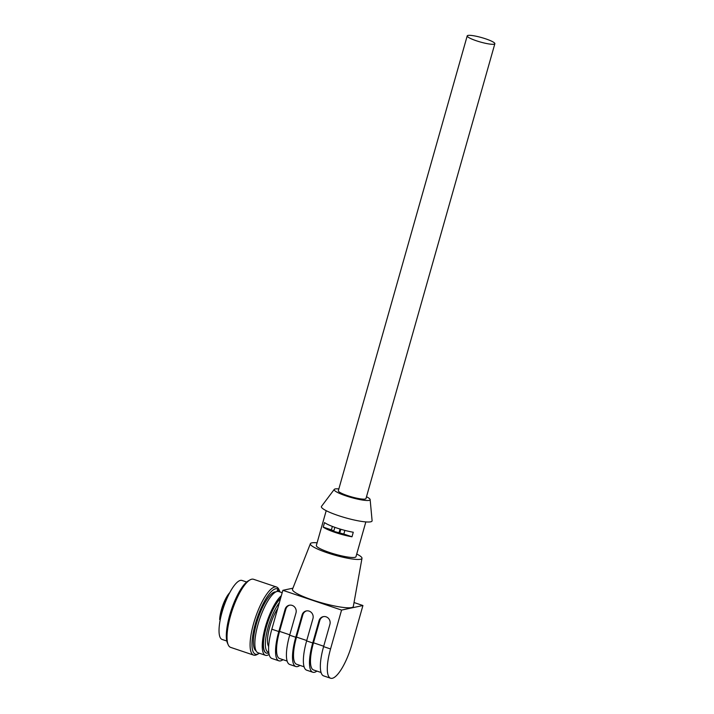 <?xml version="1.0" encoding="UTF-8"?>
<svg xmlns="http://www.w3.org/2000/svg" width="714" height="714" viewBox="0 0 714 714"><rect width="100%" height="100%" fill="white"/><g stroke="black" fill="none" stroke-linecap="round" stroke-linejoin="round"><path stroke-width="1.07" d="M353.278 532.242A20.599 3.293 -164.2 0 1 324.522 522.568L323.237 527.119A20.599 3.293 -164.2 0 0 351.993 536.794L353.278 532.242M326.2 510.689L316.356 545.451A20.599 3.293 15.8 0 0 332.376 553.386A20.599 3.293 15.8 0 0 354.867 557.357A20.599 3.293 15.8 0 0 355.983 556.679L365.836 521.916M356.732 554.037A26.82 4.293 -164.2 0 1 361.989 558.312A26.82 4.293 -164.2 0 1 360.525 559.267A26.82 4.293 -164.2 0 1 331.028 554.019A26.82 4.293 -164.2 0 1 310.385 543.693A26.82 4.293 -164.2 0 1 311.813 542.872A26.82 4.293 -164.2 0 1 317.105 542.81M310.385 543.693L292.508 589.229A31.612 5.06 15.8 0 0 316.837 601.402A31.612 5.06 15.8 0 0 351.6 607.578A31.612 5.06 15.8 0 0 353.323 606.463L361.989 558.312M362.926 605.526L341.569 610.077L330.555 648.964A33.29 9.532 108.6 0 0 330.618 678.238A33.29 9.532 108.6 0 0 332.278 678.3A33.29 9.532 108.6 0 0 351.913 644.412L362.926 605.526L354.028 602.527M330.618 678.238L323.656 675.89A33.29 9.532 108.6 0 1 323.594 646.625L329.913 624.331A5.989 5.658 78 0 0 323.228 616.646A5.989 5.658 78 0 0 319.033 620.671L312.723 642.966A33.29 9.532 108.6 0 0 312.786 672.231L306.69 670.187A33.29 9.532 108.6 0 1 306.627 640.913L312.946 618.627A5.989 5.658 78 0 0 306.261 610.943A5.989 5.658 78 0 0 302.076 614.968L295.757 637.254A33.29 9.532 108.6 0 0 295.819 666.528L289.732 664.475A33.29 9.532 108.6 0 1 289.67 635.21L295.98 612.915A5.989 5.658 78 0 0 289.304 605.231A5.989 5.658 78 0 0 285.109 609.256L278.799 631.551A33.29 9.532 108.6 0 0 278.862 660.816L271.9 658.478A33.29 9.532 108.6 0 1 271.838 629.204L282.86 590.317L341.569 610.077M282.86 590.317L292.918 588.175M278.862 660.816A33.29 9.532 108.6 0 0 280.513 660.887A33.29 9.532 108.6 0 0 282.985 659.682M287.135 661.075L279.62 658.549A30.889 8.845 -71.4 0 1 279.567 631.381L285.877 609.096A5.989 5.658 -102 0 1 289.688 605.169M295.819 666.528A33.29 9.532 108.6 0 0 297.479 666.59A33.29 9.532 108.6 0 0 299.951 665.386M304.093 666.787L296.587 664.261A30.889 8.845 -71.4 0 1 296.524 637.093L302.843 614.808A5.989 5.658 -102 0 1 306.645 610.872M312.786 672.231A33.29 9.532 108.6 0 0 314.437 672.302A33.29 9.532 108.6 0 0 316.909 671.098M321.059 672.49L313.544 669.964A30.889 8.845 -71.4 0 1 313.491 642.796L319.801 620.511A5.989 5.658 -102 0 1 323.612 616.584M278.201 591.415L278.808 589.791L277.88 589.032L276.961 591.495M277.898 588.773L277.88 589.032A34.486 9.871 -71.4 0 0 258.307 614.87A34.486 9.871 -71.4 0 0 258.718 653.649L257.094 654.542A35.923 10.282 -71.4 0 1 253.657 655.122A35.923 10.282 -71.4 0 1 256.665 614.147A35.923 10.282 -71.4 0 1 276.577 587.033A35.923 10.282 -71.4 0 1 278.96 589.568L279.709 591.263A34.486 9.871 -71.4 0 1 279.986 591.968M282.182 592.709L278.692 591.531A32.326 9.255 108.6 0 0 260.771 615.941A32.326 9.255 108.6 0 0 258.066 652.81L265.465 655.3A32.326 9.255 108.6 0 0 269.124 654.435M281.325 595.717A32.326 9.255 108.6 0 0 268.161 618.431A32.326 9.255 108.6 0 0 265.465 655.3M266.34 653.069A29.934 8.568 -71.4 0 1 266.224 653.033A29.934 8.568 -71.4 0 1 268.723 618.886A29.934 8.568 -71.4 0 1 280.656 598.091M268.821 652.864A29.934 8.568 -71.4 0 1 266.447 653.105A29.934 8.568 -71.4 0 1 268.946 618.967A29.934 8.568 -71.4 0 1 280.548 598.457M268.75 652.293A28.498 8.157 -71.4 0 1 270.588 619.681A28.498 8.157 -71.4 0 1 279.335 602.75M277.701 608.498A23.464 6.721 108.6 0 0 271.775 620.653A23.464 6.721 108.6 0 0 268.651 646.491M229.756 592.656A18.198 5.212 108.6 0 0 219.698 619.127L219.6 619.431M219.698 619.127L220.162 620.127A19.162 5.48 108.6 0 1 228.73 594.655M246.669 582.017L241.992 580.446A31.13 8.916 108.6 0 0 224.732 603.955A31.13 8.916 108.6 0 0 222.134 639.458L226.811 641.029M276.577 587.033L253.524 579.277A35.923 10.282 108.6 0 0 250.087 579.848L248.463 580.75A34.486 9.871 108.6 0 0 232.639 606.231A34.486 9.871 108.6 0 0 227.471 643.127L228.221 644.831A35.923 10.282 108.6 0 0 230.613 647.366L253.657 655.122M250.087 579.848A35.923 10.282 108.6 0 0 233.612 606.391A35.923 10.282 108.6 0 0 228.221 644.831M278.808 589.791A34.486 9.871 -71.4 0 1 279.709 591.263M256.058 650.829A31.13 8.916 -71.4 0 1 257.977 618.672A31.13 8.916 -71.4 0 1 275.89 591.897M259.369 653.248A34.486 9.871 -71.4 0 1 258.718 653.649M334.259 489.402L321.514 506.351A26.338 4.222 15.8 0 0 341.113 516.49A26.338 4.222 15.8 0 0 370.655 521.818A26.338 4.222 15.8 0 0 372.101 520.684L370.138 499.568A18.68 2.99 -164.2 0 1 369.111 500.371A18.68 2.99 -164.2 0 1 348.164 496.596A18.68 2.99 -164.2 0 1 334.259 489.402A18.68 2.99 -164.2 0 1 335.187 488.956A18.68 2.99 -164.2 0 1 338.847 488.911M366.496 496.748A18.68 2.99 -164.2 0 1 370.138 499.568M467.206 35.896L338.329 490.75A14.369 2.303 15.8 0 0 347.539 495.65A14.369 2.303 15.8 0 0 365.97 498.586L494.856 43.732A14.369 2.303 15.8 0 0 485.645 38.833A14.369 2.303 15.8 0 0 467.206 35.896A14.369 2.303 15.8 0 0 476.425 40.796A14.369 2.303 15.8 0 0 494.856 43.732M351.993 536.794L343.836 534.045A14.851 2.374 15.8 0 1 339.775 532.93L333.697 531.359L334.839 527.334M333.831 530.895A14.851 2.374 15.8 0 1 331.385 529.859L323.237 527.119M344.871 530.395L343.836 534.045M339.775 532.93L340.81 529.27M340.069 529.047L338.918 533.108M331.385 529.859L332.367 526.414M323.594 646.625L330.555 648.964M271.838 629.204L278.799 631.551M306.627 640.913L312.723 642.966M289.67 635.21L295.757 637.254M285.109 609.256L285.877 609.096M279.567 631.381L289.777 634.817M302.076 614.968L302.843 614.808M296.524 637.093L306.743 640.529M319.033 620.671L319.801 620.511M313.491 642.796L323.701 646.232M219.609 619.404L223.161 604.285L229.979 592.236"/></g></svg>
